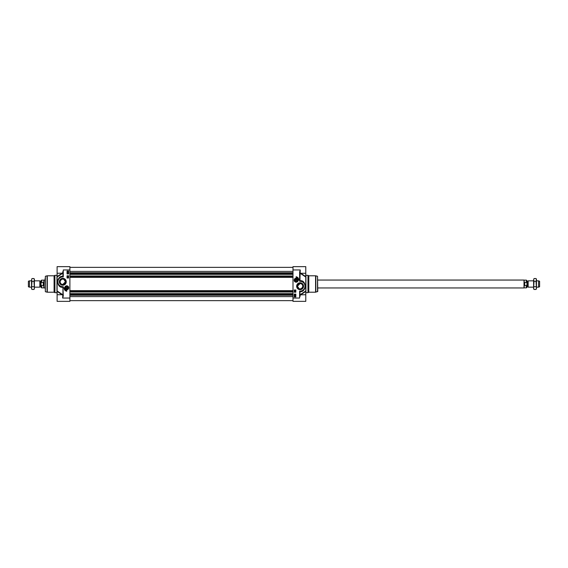 <?xml version="1.0" encoding="UTF-8"?>
<svg xmlns="http://www.w3.org/2000/svg" width="568" height="568" viewBox="0 0 568 568"><rect width="100%" height="100%" fill="white"/><g stroke="black" fill="none" stroke-linecap="round" stroke-linejoin="round"><path stroke-width="0.85" d="M299.116 288.707L297.412 286.194L300.096 283.524C301.757 283.73 302.652 284.625 302.772 286.208L302.51 287.38L301.075 288.707M300.38 288.878L299.805 288.878M295.736 279.669L296.56 279.669M295.417 280.216L295.786 279.584L296.51 279.584L296.879 280.216L296.51 280.848L295.786 280.848L295.417 280.216M300.692 294.728L305.776 291.455L305.776 290.951L305.776 301.352L292.996 301.352L292.996 269.956L300.252 269.956L299.62 272.001L299.932 280.052L300.252 269.956L300.032 273.726L300.692 273.627L305.776 277.049L305.776 290.951L300.692 294.373L300.032 294.274L300.905 294.82L299.932 294.416L300.032 291.625C306.585 292.541 306.741 279.804 300.174 280.741L300.373 281.011A5.204 5.204 0 0 1 305.3 286.279A5.204 5.204 0 0 1 300.245 291.412L299.62 291.1L299.932 291.732L300.955 291.341M308.8 275.792L307.984 275.324L307.984 292.676L308.8 292.208L315.581 292.208L315.581 275.792L308.8 275.792L308.8 292.208M317.533 291.718L317.533 276.282L317.768 291.412L315.581 292.208M297.412 286.208A2.684 2.684 0 0 1 300.096 283.524A2.684 2.684 0 0 1 302.772 286.208A2.684 2.684 0 0 1 300.096 288.892A2.684 2.684 0 0 1 297.412 286.208M294.167 280.216A1.981 1.981 0 0 0 297.142 281.934A1.981 1.981 0 0 0 297.142 278.498A1.981 1.981 0 0 0 294.167 280.216M303.035 286.208A2.939 2.939 0 0 1 300.096 289.147A2.939 2.939 0 0 1 297.156 286.208A2.939 2.939 0 0 1 300.096 283.269A2.939 2.939 0 0 1 303.035 286.208M296.652 286.208A3.443 3.443 0 0 0 301.814 289.19A3.443 3.443 0 0 0 301.814 283.226A3.443 3.443 0 0 0 296.652 286.208M299.932 295.999L299.932 291.732M299.932 273.584L300.905 273.18L299.932 273.584L300.032 280.748L299.62 280.052L299.67 281.316L300.245 281.011L299.947 280.72L299.67 281.309L300.096 281.316A4.892 4.892 0 0 1 304.988 286.208A4.892 4.892 0 0 1 300.096 291.1L299.62 291.1L299.62 298.044L292.996 298.044M300.259 273.272L305.776 273.272L305.776 276.545L300.692 273.272M305.776 277.049L305.776 276.545M305.776 273.272L305.776 266.648L292.996 266.648L292.996 269.956M296.148 276.744A3.344 3.344 0 0 1 298.832 280.216A2.684 2.684 0 0 0 296.148 277.532L296.148 276.744M295.836 292.208L294.252 292.208L294.252 289.992L295.836 289.992L295.836 292.208M295.836 296.936L294.252 296.936L294.252 294.096L295.836 294.096L295.836 296.936M294.572 294.437L295.374 294.437L294.572 294.437M294.543 296.063L295.395 296.723L294.543 296.063M294.771 296.169L295.218 296.574L294.771 296.169M294.721 296.212L295.168 296.617L294.721 296.212M295.36 295.651L294.572 295.552L295.36 295.651M294.572 295.048L295.374 295.048L294.572 295.048M295.41 291.583L294.614 291.483L295.41 291.583M294.607 291.057L295.424 291.285L294.607 291.057M295.41 290.425L295.41 290.944L294.614 290.674L295.41 290.425M303.156 281.998L304.15 282.942M304.931 284.277L305.293 285.981M305.087 287.692L304.554 288.892M303.631 290.028L301.807 291.128M300.096 281.316L299.868 280.876M299.854 291.576L300.096 291.1M298.044 280.216A1.896 1.896 0 0 0 296.148 278.32A1.896 1.896 0 0 0 294.252 280.216A1.896 1.896 0 0 0 296.148 282.104A1.896 1.896 0 0 0 298.044 280.216M294.849 280.216A1.299 1.299 0 0 0 296.801 281.337A1.299 1.299 0 0 0 296.801 279.087A1.299 1.299 0 0 0 294.849 280.216M294.948 280.216A1.2 1.2 0 0 1 296.148 279.009A1.2 1.2 0 0 1 297.355 280.216A1.2 1.2 0 0 1 296.148 281.416A1.2 1.2 0 0 1 294.948 280.216M297.256 280.216A1.108 1.108 0 0 1 295.594 281.167A1.108 1.108 0 0 1 295.594 279.257A1.108 1.108 0 0 1 297.256 280.216M63.772 279.293L65.476 281.806L62.792 284.476C61.131 284.27 60.236 283.375 60.116 281.792L60.378 280.62L61.813 279.293M62.508 279.122L63.083 279.122M67.152 288.331L66.328 288.331M67.471 287.784L67.102 288.416L66.378 288.416L66.009 287.784L66.378 287.152L67.102 287.152L67.471 287.784M62.196 273.272L57.112 276.545L57.112 277.049L57.112 266.648L69.892 266.648L69.892 298.044L62.636 298.044L63.268 295.999L62.636 298.044L62.856 294.274L62.196 294.373L57.112 290.951L57.112 277.049L62.196 273.627L62.856 273.726L61.983 273.18L62.956 273.584L62.856 276.375C56.303 275.459 56.147 288.196 62.714 287.259L62.515 286.989A5.204 5.204 0 0 1 57.588 281.721A5.204 5.204 0 0 1 62.643 276.588L63.268 276.9L62.956 276.268L61.933 276.659M62.956 294.416L61.983 294.82L62.956 294.416L62.949 287.28L62.956 295.999M54.088 292.208L54.904 292.676L54.904 275.324L54.088 275.792L47.307 275.792L47.307 292.208L54.088 292.208L54.088 275.792M45.355 291.718L47.066 292.172L47.066 275.828L45.355 276.282L45.355 291.718L45.128 278.256M65.476 281.792A2.684 2.684 0 0 1 62.792 284.476A2.684 2.684 0 0 1 60.116 281.792A2.684 2.684 0 0 1 62.792 279.108A2.684 2.684 0 0 1 65.476 281.792M68.721 287.784A1.981 1.981 0 0 0 65.746 286.066A1.981 1.981 0 0 0 65.746 289.502A1.981 1.981 0 0 0 68.721 287.784M59.853 281.792A2.939 2.939 0 0 1 62.792 278.852A2.939 2.939 0 0 1 65.732 281.792A2.939 2.939 0 0 1 62.792 284.731A2.939 2.939 0 0 1 59.853 281.792M66.243 281.792A3.443 3.443 0 0 0 61.074 278.81A3.443 3.443 0 0 0 61.074 284.774A3.443 3.443 0 0 0 66.243 281.792M62.956 272.001L62.956 276.268M62.629 294.728L57.112 294.728L57.112 291.455L62.196 294.728M57.112 290.951L57.112 291.455M57.112 294.728L57.112 301.352L69.892 301.352L69.892 298.044M66.74 291.256A3.344 3.344 0 0 1 64.056 287.784A2.684 2.684 0 0 0 66.74 290.468L66.74 291.256M67.052 275.792L68.636 275.792L68.636 278.008L67.052 278.008L67.052 275.792M67.052 271.064L68.636 271.064L68.636 273.904L67.052 273.904L67.052 271.064M68.316 273.563L67.514 273.563L68.316 273.563M68.345 271.937L67.493 271.277L68.345 271.937M68.117 271.831L67.67 271.426L68.117 271.831M68.174 271.788L67.72 271.383L68.174 271.788M67.528 272.349L68.316 272.448L67.528 272.349M68.316 272.952L67.514 272.952L68.316 272.952M67.478 276.417L68.274 276.517L67.478 276.417M68.281 276.943L67.471 276.715L68.281 276.943M67.478 277.575L67.478 277.056L68.274 277.326L67.478 277.575M63.02 287.124L63.218 286.684L62.643 286.989L62.949 287.28L62.792 286.684A4.892 4.892 0 0 1 57.908 281.792A4.892 4.892 0 0 1 62.792 276.9L63.268 276.9L63.268 269.956L69.892 269.956M63.268 295.999L62.956 287.948M59.732 286.002L58.738 285.058M57.957 283.723L57.595 282.019M57.808 280.308L58.334 279.108M59.257 277.972L61.081 276.872M63.034 276.424L62.792 276.9M64.844 287.784A1.896 1.896 0 0 0 66.74 289.68A1.896 1.896 0 0 0 68.636 287.784A1.896 1.896 0 0 0 66.74 285.896A1.896 1.896 0 0 0 64.844 287.784M68.039 287.784A1.299 1.299 0 0 0 66.087 286.662A1.299 1.299 0 0 0 66.087 288.913A1.299 1.299 0 0 0 68.039 287.784M67.94 287.784A1.2 1.2 0 0 1 66.74 288.991A1.2 1.2 0 0 1 65.54 287.784A1.2 1.2 0 0 1 66.74 286.584A1.2 1.2 0 0 1 67.94 287.784M65.632 287.784A1.108 1.108 0 0 1 67.294 286.833A1.108 1.108 0 0 1 67.294 288.743A1.108 1.108 0 0 1 65.632 287.784M292.996 274.344L69.892 274.344M292.996 275.984L69.892 275.984M292.996 292.016L69.892 292.016M292.996 293.656L69.892 293.656M40.15 281.238L40.896 281.238L40.896 286.762L40.15 286.762L40.037 281.174L39.845 287.152L39.845 280.848L34.392 280.848M41.592 282.296L43.232 282.296L43.232 285.704L41.592 285.704C40.789 284.568 40.789 283.432 41.592 282.296L41.592 280.138L41.024 280.706L40.896 286.762M41.592 280.138L43.864 280.138L43.864 287.862L41.592 287.862L41.024 287.294L40.896 281.238M43.232 282.296L43.232 285.704M45.128 287.948L43.999 287.948L43.999 280.052L45.128 280.052M31.552 287.152L29.444 287.152L29.444 280.848L31.552 280.848M29.444 287.152L28.4 286.776L28.4 281.224L29.444 280.848M33.974 278.533L34.392 279.264L34.392 288.736L33.974 289.467L34.392 288.097L33.974 281.266L34.392 279.903L33.974 278.533L31.978 278.533L31.552 279.903L31.978 278.533M31.978 289.467L31.552 288.736L31.552 279.903L31.978 281.266L31.552 288.097L31.978 289.467L33.974 289.467M33.974 286.733L31.978 286.733M33.974 281.266L31.978 281.266M527.85 286.762L527.104 286.762L527.104 281.238L527.85 281.238L527.963 286.826L528.155 280.848L528.155 287.152L533.608 287.152M527.104 281.238L526.976 284M524.768 285.704L524.768 282.296L526.408 282.296C527.21 283.432 527.21 284.568 526.408 285.704L524.768 285.704L524.768 282.296M526.408 282.296L526.408 280.138L524.136 280.138L524.136 287.862L526.408 287.862L526.976 287.294M317.768 280.052L524.001 280.052L524.001 287.948L317.768 287.948M536.448 280.848L538.556 280.848L538.556 287.152L536.448 287.152M538.556 280.848L539.6 281.224L539.6 286.776L538.556 287.152M536.022 278.533L536.448 279.264L536.448 288.736L536.022 289.467L536.448 288.097L536.022 281.266L536.448 279.903L536.022 278.533L534.026 278.533L533.608 279.903L534.026 278.533M534.026 289.467L533.608 288.736L533.608 279.903L534.026 281.266L533.608 288.097L534.026 289.467L536.022 289.467M536.022 286.733L534.026 286.733M536.022 281.266L534.026 281.266M317.533 276.282L315.822 275.828L315.822 292.172M300.252 296.176L299.932 294.416M307.984 292.676L305.932 292.676L305.932 275.324L307.984 275.324M299.62 272.001L299.62 280.052M294.352 280.216A1.796 1.796 0 0 0 296.148 282.012A1.796 1.796 0 0 0 297.944 280.216A1.796 1.796 0 0 0 296.148 278.412A1.796 1.796 0 0 0 294.352 280.216M62.636 271.824L62.956 273.584M54.904 275.324L56.956 275.324L56.956 292.676L54.904 292.676M63.268 287.948L63.218 286.684L62.792 286.684M68.536 287.784A1.796 1.796 0 0 0 66.74 285.988A1.796 1.796 0 0 0 64.944 287.784A1.796 1.796 0 0 0 66.74 289.588A1.796 1.796 0 0 0 68.536 287.784M292.996 271.397L69.892 271.397M292.996 272.761L69.892 272.761M292.996 273.293L69.892 273.293M292.996 273.606L69.892 273.606M292.996 273.762L69.892 273.762M292.996 274.28L69.892 274.28M292.996 276.048L69.892 276.048M292.996 276.573L69.892 276.573M292.996 276.722L69.892 276.722M292.996 276.907L69.892 276.907M292.996 277.347L69.892 277.347M292.996 290.653L69.892 290.653M292.996 291.093L69.892 291.093M292.996 291.277L69.892 291.277M292.996 291.427L69.892 291.427M292.996 291.952L69.892 291.952M292.996 293.72L69.892 293.72M292.996 294.238L69.892 294.238M292.996 294.394L69.892 294.394M292.996 294.707L69.892 294.707M292.996 295.239L69.892 295.239M292.996 296.602L69.892 296.602M41.592 287.862L41.592 285.704M526.408 285.704L526.408 287.862M300.806 294.813L305.776 294.728M62.09 273.187L57.112 273.272M292.996 267.358L69.892 267.358M292.996 300.642L69.892 300.642M39.845 287.152L34.392 287.152M526.408 280.138L526.976 280.706M528.155 280.848L533.608 280.848"/></g></svg>
